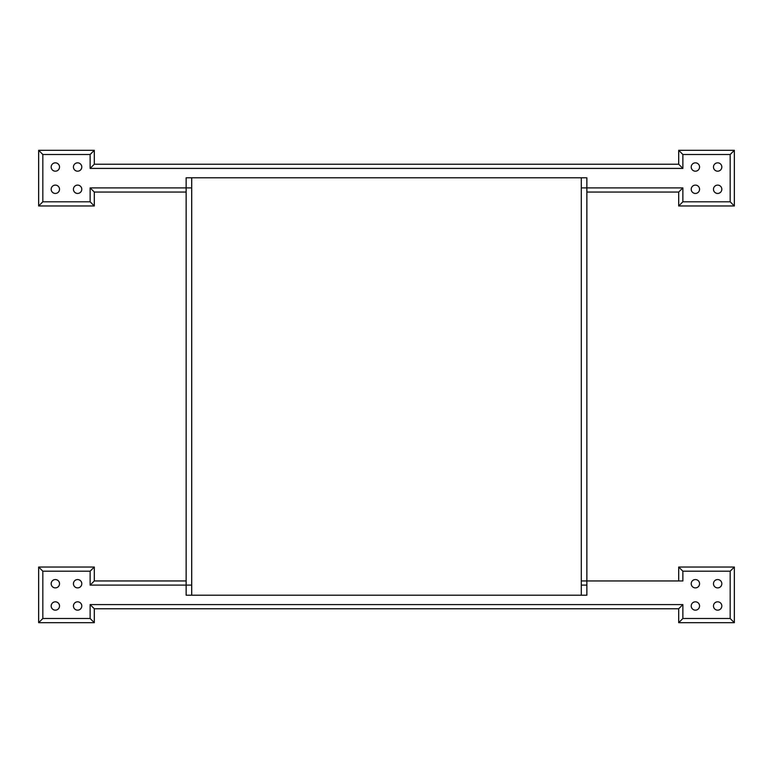 <?xml version="1.0" encoding="UTF-8"?>
<svg xmlns="http://www.w3.org/2000/svg" width="773" height="773" viewBox="0 0 773 773"><rect width="100%" height="100%" fill="white"/><g stroke="black" fill="none" stroke-linecap="round" stroke-linejoin="round"><path stroke-width="1.16" d="M586.862 187.887L581.296 187.887L581.296 177.79L581.296 595.21L586.862 595.21L586.862 177.79L186.138 177.79L186.138 595.21L581.296 595.21L581.296 177.79L191.704 177.79L191.704 595.21L581.296 595.21L581.296 580.938L682.868 580.938L682.868 571.199L678.694 567.024L678.694 580.938M186.138 580.938L94.306 580.938L90.132 585.113L191.704 585.113L191.704 595.21L191.704 177.79L191.704 187.887L186.138 187.887M682.868 571.199L730.176 571.199L734.35 567.024L734.35 622.68L734.35 567.024L678.694 567.024M94.306 580.938L94.306 567.024L38.65 567.024L38.65 622.68L94.306 622.68L94.306 608.766L678.694 608.766L678.694 622.68L734.35 622.68L730.176 618.506L682.868 618.506L682.868 604.592L678.694 608.766M678.694 622.68L682.868 618.506M682.868 604.592L90.132 604.592L94.306 608.766M38.65 622.68L42.824 618.506L42.824 571.199L38.65 567.024M94.306 567.024L90.132 571.199L90.132 585.113M94.306 622.68L90.132 618.506L42.824 618.506M94.306 150.32L94.306 164.234L94.306 150.32L38.65 150.32L94.306 150.32L90.132 154.494L90.132 168.408L682.868 168.408L678.694 164.234L94.306 164.234L90.132 168.408M191.704 187.887L90.132 187.887L94.306 192.062L94.306 205.976L94.306 192.062L186.138 192.062M586.862 192.062L678.694 192.062L678.694 205.976L734.35 205.976L734.35 150.32L678.694 150.32L678.694 164.234M38.65 150.32L38.65 205.976L94.306 205.976L90.132 201.801L42.824 201.801L42.824 154.494L38.65 150.32M678.694 205.976L682.868 201.801L682.868 187.887L678.694 192.062M734.35 205.976L730.176 201.801L682.868 201.801M38.65 205.976L42.824 201.801M678.694 150.32L682.868 154.494L730.176 154.494L734.35 150.32M59.521 167.016A4.174 4.174 0 0 1 53.26 170.63A4.174 4.174 0 0 1 53.26 163.403A4.174 4.174 0 0 1 59.521 167.016M81.783 605.984A4.174 4.174 0 0 1 75.522 609.597A4.174 4.174 0 0 1 75.522 602.37A4.174 4.174 0 0 1 81.783 605.984M59.521 605.984A4.174 4.174 0 0 1 53.26 609.597A4.174 4.174 0 0 1 53.26 602.37A4.174 4.174 0 0 1 59.521 605.984M721.827 167.016A4.174 4.174 0 0 1 715.566 170.63A4.174 4.174 0 0 1 715.566 163.403A4.174 4.174 0 0 1 721.827 167.016M721.827 605.984A4.174 4.174 0 0 1 715.566 609.597A4.174 4.174 0 0 1 715.566 602.37A4.174 4.174 0 0 1 721.827 605.984M81.783 583.721A4.174 4.174 0 0 1 75.522 587.335A4.174 4.174 0 0 1 75.522 580.108A4.174 4.174 0 0 1 81.783 583.721M59.521 583.721A4.174 4.174 0 0 1 53.26 587.335A4.174 4.174 0 0 1 53.26 580.108A4.174 4.174 0 0 1 59.521 583.721M721.827 189.279A4.174 4.174 0 0 1 715.566 192.892A4.174 4.174 0 0 1 715.566 185.665A4.174 4.174 0 0 1 721.827 189.279M699.565 167.016A4.174 4.174 0 0 1 693.304 170.63A4.174 4.174 0 0 1 693.304 163.403A4.174 4.174 0 0 1 699.565 167.016M699.565 189.279A4.174 4.174 0 0 1 693.304 192.892A4.174 4.174 0 0 1 693.304 185.665A4.174 4.174 0 0 1 699.565 189.279M81.783 167.016A4.174 4.174 0 0 1 75.522 170.63A4.174 4.174 0 0 1 75.522 163.403A4.174 4.174 0 0 1 81.783 167.016M59.521 189.279A4.174 4.174 0 0 1 53.26 192.892A4.174 4.174 0 0 1 53.26 185.665A4.174 4.174 0 0 1 59.521 189.279M81.783 189.279A4.174 4.174 0 0 1 75.522 192.892A4.174 4.174 0 0 1 75.522 185.665A4.174 4.174 0 0 1 81.783 189.279M721.827 583.721A4.174 4.174 0 0 1 715.566 587.335A4.174 4.174 0 0 1 715.566 580.108A4.174 4.174 0 0 1 721.827 583.721M699.565 583.721A4.174 4.174 0 0 1 693.304 587.335A4.174 4.174 0 0 1 693.304 580.108A4.174 4.174 0 0 1 699.565 583.721M699.565 605.984A4.174 4.174 0 0 0 693.304 602.37A4.174 4.174 0 0 0 693.304 609.597A4.174 4.174 0 0 0 699.565 605.984M191.704 585.113L186.138 585.113M586.862 585.113L581.296 585.113M42.824 571.199L90.132 571.199M90.132 604.592L90.132 618.506M730.176 571.199L730.176 618.506M682.868 168.408L682.868 154.494M42.824 154.494L90.132 154.494M730.176 154.494L730.176 201.801M90.132 187.887L90.132 201.801M682.868 187.887L581.296 187.887"/></g></svg>
